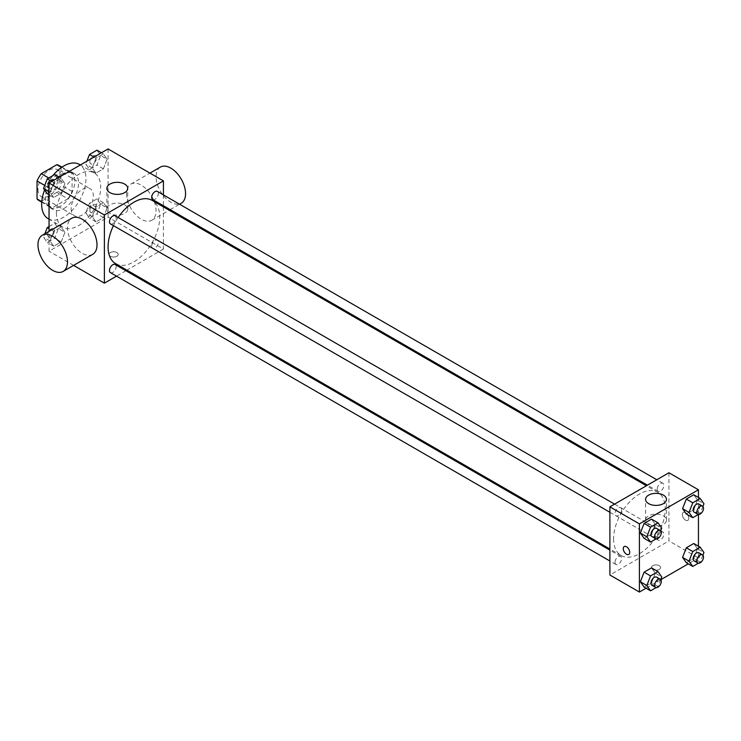 <?xml version="1.0" encoding="UTF-8"?>
<svg xmlns="http://www.w3.org/2000/svg" width="741" height="741" viewBox="0 0 741 741"><rect width="100%" height="100%" fill="white"/><g stroke="black" fill="none" stroke-linecap="round" stroke-linejoin="round"><path stroke-width="0.56" stroke-dasharray="3.71 2.78" d="M71.182 208.601A15.654 9.04 120 0 0 74.424 215.761A15.654 9.04 120 0 0 90.078 206.73A15.654 9.04 120 0 0 90.078 188.649A15.654 9.04 120 0 0 78.018 192.845A15.654 9.04 120 0 0 71.182 208.601M37.976 189.427A15.654 9.04 120 0 0 41.218 196.587A15.654 9.04 120 0 0 56.872 187.556A15.654 9.04 120 0 0 56.872 169.476A15.654 9.04 120 0 0 44.803 173.672A15.654 9.04 120 0 0 37.976 189.427M61.031 167.142L61.031 185.074A20.202 11.661 120 0 1 56.807 192.401L67.876 198.792A20.202 11.661 120 0 0 72.099 191.465L72.099 173.533L61.031 167.142A20.202 11.661 120 0 0 59.141 165.539M56.807 192.401L41.274 201.367A20.202 11.661 120 0 1 38.94 200.533M67.876 198.792L52.342 207.758L41.274 201.367M41.774 201.654L48.119 205.313L48.119 187.38L44.719 185.417M48.119 205.313A20.202 11.661 120 0 0 50.008 206.924A20.202 11.661 120 0 0 52.342 207.758M72.099 173.533A20.202 11.661 120 0 0 70.21 171.931A20.202 11.661 120 0 0 67.876 171.097L61.54 167.429M48.119 187.38A20.202 11.661 120 0 1 52.342 180.063L67.876 171.097M60.114 206.47A20.868 12.051 -60 0 1 49.675 207.499A20.868 12.051 -60 0 1 49.675 183.398A20.868 12.051 -60 0 1 70.543 171.347A20.868 12.051 -60 0 1 73.748 188.075A20.868 12.051 -60 0 1 60.114 206.47M63.8 208.601A20.868 12.051 120 0 0 77.434 190.205A20.868 12.051 120 0 0 74.239 173.477A20.868 12.051 120 0 0 58.15 179.072A20.868 12.051 120 0 0 49.045 200.079A20.868 12.051 120 0 0 53.361 209.629A20.868 12.051 120 0 0 63.8 208.601M52.342 180.063L48.767 177.997M72.099 191.465L61.031 185.074M48.146 218.669A31.307 18.08 120 0 0 79.454 200.589A31.307 18.08 120 0 0 79.454 164.437M52.889 175.617A31.307 18.08 120 0 0 44.59 189.955M56.418 212.862A31.307 18.08 120 0 0 62.902 227.191A31.307 18.08 120 0 0 94.218 209.11A31.307 18.08 120 0 0 94.218 172.959A31.307 18.08 120 0 0 70.089 181.35A31.307 18.08 120 0 0 56.418 212.862M107.121 207.962L103.397 217.567L95.941 221.874L92.208 216.567L95.941 206.961L103.397 202.654L107.121 207.962L103.397 217.567L95.941 221.874L92.208 216.567L95.941 206.961L103.397 202.654L107.121 207.962L100.665 204.229L96.941 213.834L89.485 218.141L85.752 212.843L89.485 203.229L96.941 198.921L100.665 204.229M107.121 159.213L103.397 168.828L95.941 173.125L92.208 167.827L95.941 158.213L103.397 153.915L107.121 159.213L103.397 168.828L95.941 173.125L92.208 167.827L95.941 158.213L103.397 153.915L107.121 159.213L100.665 155.49L96.941 165.095L89.485 169.402L85.752 164.094L86.882 161.186M108.075 148.95L108.075 217.122L49.045 251.208L49.045 231.359M64.912 232.331L61.179 241.936L53.723 246.244L49.999 240.936L53.723 231.331L61.179 227.024L64.912 232.331L61.179 241.936L53.723 246.244L49.999 240.936L53.723 231.331L61.179 227.024L64.912 232.331L58.456 228.599L54.723 238.204L47.267 242.511L43.543 237.213L44.877 233.767M64.912 183.583L61.179 193.197L53.723 197.495L49.999 192.197L53.723 182.582L61.179 178.285L64.912 183.583L61.179 193.197L53.723 197.495L49.999 192.197L53.723 182.582L61.179 178.285L64.912 183.583L58.456 179.859L54.723 189.464L47.267 193.772M73.6 265.389L49.045 251.208M163.428 206.896L163.428 249.078L108.075 217.122M163.428 249.078L126.896 270.159M125.914 270.734L116.522 276.152M110.381 256.266A4.566 2.64 0 0 0 115.364 256.831A4.566 2.64 0 0 0 118.18 254.404A4.566 2.64 0 0 0 113.614 251.764A4.566 2.64 0 0 0 109.047 254.404A4.566 2.64 0 0 0 110.381 256.266A4.566 2.64 0 0 0 115.364 256.831A4.566 2.64 0 0 0 118.18 254.395A4.566 2.64 0 0 0 113.614 251.764A4.566 2.64 0 0 0 109.047 254.395A4.566 2.64 0 0 0 110.381 256.256M115.642 263.666A36.531 21.091 120 0 0 152.174 242.576A36.531 21.091 120 0 0 152.174 200.394M118.143 217.502A36.531 21.091 120 0 0 113.447 225.644M163.428 194.911L163.428 205.757M152.665 199.542A4.696 2.714 120 0 0 157.361 196.828A4.696 2.714 120 0 0 157.361 191.41M151.692 246.132A4.696 2.714 120 0 0 152.665 248.281A4.696 2.714 120 0 0 157.361 245.577A4.696 2.714 120 0 0 157.361 240.149A4.696 2.714 120 0 0 153.739 241.409A4.696 2.714 120 0 0 151.692 246.132M110.455 272.651A4.696 2.714 120 0 0 115.151 269.946A4.696 2.714 120 0 0 115.151 264.518M115.151 215.779A4.696 2.714 -60 0 1 116.124 217.928A4.696 2.714 -60 0 1 114.077 222.652A4.696 2.714 -60 0 1 110.455 223.912M126.526 193.688A20.868 12.051 -120 0 0 135.64 214.695A20.868 12.051 -120 0 0 151.72 220.281A20.868 12.051 -120 0 0 151.72 196.18A20.868 12.051 -120 0 0 130.851 184.129A20.868 12.051 -120 0 0 126.526 193.688M92.69 254.367A20.868 12.051 60 0 1 71.812 242.316A20.868 12.051 60 0 1 71.812 218.215M160.371 167.086A20.868 12.051 -120 0 0 156.045 176.645A20.868 12.051 -120 0 0 165.16 197.652A20.868 12.051 -120 0 0 181.239 203.238M109.927 213.38A10.439 6.03 180 0 1 106.871 209.119A10.439 6.03 180 0 1 117.3 203.09A10.439 6.03 180 0 1 127.739 209.119A10.439 6.03 180 0 1 121.302 214.686A10.439 6.03 180 0 1 109.927 213.38M613.585 538.79A36.531 21.091 120 0 0 621.153 555.518A36.531 21.091 120 0 0 657.675 534.428A36.531 21.091 120 0 0 657.675 492.246A36.531 21.091 120 0 0 629.526 502.037A36.531 21.091 120 0 0 613.585 538.79M621.625 509.78A4.696 2.714 -60 0 1 619.578 514.504A4.696 2.714 -60 0 1 615.956 515.764A4.696 2.714 -60 0 1 615.956 510.336A4.696 2.714 -60 0 1 620.652 507.631A4.696 2.714 -60 0 1 621.625 509.78M657.193 537.985A4.696 2.714 120 0 0 658.165 540.133A4.696 2.714 120 0 0 662.871 537.42A4.696 2.714 120 0 0 662.871 532.001A4.696 2.714 120 0 0 659.249 533.261A4.696 2.714 120 0 0 657.193 537.985M614.984 562.354A4.696 2.714 120 0 0 615.956 564.503A4.696 2.714 120 0 0 620.652 561.789A4.696 2.714 120 0 0 620.652 556.371A4.696 2.714 120 0 0 617.04 557.63A4.696 2.714 120 0 0 614.984 562.354M657.193 489.245A4.696 2.714 120 0 0 658.165 491.394A4.696 2.714 120 0 0 662.871 488.68A4.696 2.714 120 0 0 662.871 483.262A4.696 2.714 120 0 0 659.249 484.512A4.696 2.714 120 0 0 657.193 489.245M668.928 472.758L668.928 540.921L609.889 575.007M698.448 546.21L698.448 557.964L668.928 540.921M698.448 557.964L688.269 563.845M660.805 579.703L646.05 588.215M652.784 569.421A4.566 2.64 0 0 0 657.767 569.986A4.566 2.64 0 0 0 660.583 567.55A4.566 2.64 0 0 0 656.017 564.92A4.566 2.64 0 0 0 651.45 567.55A4.566 2.64 0 0 0 652.784 569.421A4.566 2.64 0 0 0 657.767 569.986A4.566 2.64 0 0 0 660.583 567.55A4.566 2.64 0 0 0 656.017 564.911A4.566 2.64 0 0 0 651.45 567.55A4.566 2.64 0 0 0 652.784 569.412M697.494 500.064L693.761 494.756L697.494 500.064L693.761 509.669L686.305 513.976L693.761 509.669L697.494 500.064L703.95 503.787M655.285 573.173L651.552 567.875L655.285 573.173L651.552 582.787L644.096 587.085L651.552 582.787L655.285 573.173L661.741 576.906M698.448 497.461L698.448 514.495M697.494 548.803L693.761 543.505L697.494 548.803L693.761 558.418L686.305 562.715L693.761 558.418L697.494 548.803L703.95 552.536M655.285 524.433L651.552 519.126L655.285 524.433L651.552 534.039L644.096 538.346L651.552 534.039L655.285 524.433L661.741 528.157M682.304 514.56A4.566 2.64 -120 0 0 684.295 519.154A4.566 2.64 -120 0 0 687.815 520.377A4.566 2.64 -120 0 0 687.815 515.106A4.566 2.64 -120 0 0 683.248 512.476A4.566 2.64 -120 0 0 682.304 514.56A4.566 2.64 -120 0 0 684.295 519.154A4.566 2.64 -120 0 0 687.815 520.386A4.566 2.64 -120 0 0 687.815 515.106A4.566 2.64 -120 0 0 683.248 512.476A4.566 2.64 -120 0 0 682.304 514.56M624.218 546.552L624.218 546.552A4.566 2.64 60 0 1 627.738 547.775A4.566 2.64 60 0 1 629.73 552.369A4.566 2.64 60 0 1 628.785 554.463L628.785 554.463M648.634 524.396A10.439 6.03 180 0 1 645.578 520.136A10.439 6.03 180 0 1 656.017 514.115A10.439 6.03 180 0 1 666.455 520.136A10.439 6.03 180 0 1 660.009 525.702A10.439 6.03 180 0 1 648.634 524.396M660.703 530.834L658.008 537.771L656.137 538.855M651.932 536.53A4.696 2.714 120 0 0 656.628 533.826A4.696 2.714 120 0 0 656.628 528.398M658.008 537.771L651.552 534.039M702.913 506.464L700.226 513.402L698.346 514.486M694.15 512.161A4.696 2.714 120 0 0 698.846 509.447A4.696 2.714 120 0 0 698.846 504.028M700.226 513.402L693.761 509.669M660.703 579.573L658.008 586.511L656.137 587.594M651.932 585.279A4.696 2.714 120 0 0 656.628 582.565A4.696 2.714 120 0 0 656.628 577.137M658.008 586.511L651.552 582.787M702.913 555.204L700.226 562.141L698.346 563.225M694.15 560.9A4.696 2.714 120 0 0 698.846 558.195A4.696 2.714 120 0 0 698.846 552.767M700.226 562.141L693.761 558.418M54.723 174.552L58.456 179.859M47.674 186.084A4.696 2.714 120 0 0 48.647 188.233A4.696 2.714 120 0 0 53.343 185.519A4.696 2.714 120 0 0 53.343 180.1A4.696 2.714 120 0 0 49.73 181.35A4.696 2.714 120 0 0 47.674 186.084A4.696 2.714 120 0 0 48.619 188.214A4.696 2.714 120 0 0 53.315 185.5A4.696 2.714 120 0 0 53.315 180.082A4.696 2.714 120 0 0 49.693 181.341A4.696 2.714 120 0 0 47.646 186.065M61.179 193.197L54.723 189.464M53.723 197.495L49.045 194.79M49.999 192.197L49.045 191.641M53.723 182.582L51.768 181.462M61.179 178.285L59.224 177.155M96.941 150.182L100.665 155.49M89.893 161.714A4.696 2.714 120 0 0 90.865 163.863A4.696 2.714 120 0 0 95.561 161.149A4.696 2.714 120 0 0 95.561 155.721A4.696 2.714 120 0 0 91.94 156.981A4.696 2.714 120 0 0 89.893 161.714M103.397 168.828L96.941 165.095M95.941 173.125L89.485 169.402M92.208 167.827L85.752 164.094M95.941 158.213L93.987 157.083M103.397 153.915L101.443 152.785M89.856 161.695A4.696 2.714 120 0 0 90.828 163.844A4.696 2.714 120 0 0 95.524 161.13A4.696 2.714 120 0 0 95.524 155.712A4.696 2.714 120 0 0 91.912 156.962A4.696 2.714 120 0 0 89.856 161.695M49.045 226.579L54.723 223.3L58.456 228.599M47.674 234.823A4.696 2.714 120 0 0 48.647 236.972A4.696 2.714 120 0 0 53.343 234.258A4.696 2.714 120 0 0 53.343 228.839A4.696 2.714 120 0 0 49.73 230.099A4.696 2.714 120 0 0 47.674 234.823A4.696 2.714 120 0 0 48.619 236.953A4.696 2.714 120 0 0 53.315 234.239A4.696 2.714 120 0 0 53.315 228.821A4.696 2.714 120 0 0 49.693 230.081A4.696 2.714 120 0 0 47.646 234.804M61.179 241.936L54.723 238.204M53.723 246.244L47.267 242.511M49.999 240.936L43.543 237.213M53.723 231.331L49.045 228.626M61.179 227.024L54.723 223.3M89.893 210.453A4.696 2.714 120 0 0 90.865 212.602A4.696 2.714 120 0 0 95.561 209.888A4.696 2.714 120 0 0 95.561 204.47A4.696 2.714 120 0 0 91.94 205.729A4.696 2.714 120 0 0 89.893 210.453M103.397 217.567L96.941 213.834M95.941 221.874L89.485 218.141M92.208 216.567L85.752 212.843M95.941 206.961L89.485 203.229M103.397 202.654L96.941 198.921M89.856 210.435A4.696 2.714 120 0 0 90.828 212.584A4.696 2.714 120 0 0 95.524 209.87A4.696 2.714 120 0 0 95.524 204.451A4.696 2.714 120 0 0 91.912 205.711A4.696 2.714 120 0 0 89.856 210.435M41.218 196.587L74.424 215.761M56.872 169.476L90.078 188.649M74.239 173.477L70.543 171.347M53.361 209.629L49.675 207.499M70.21 171.931L61.948 167.151M50.008 206.924L41.737 202.145M94.218 172.959L80.352 164.956M62.902 227.191L49.045 219.188M151.72 220.281L169.17 210.212M170.161 209.638L179.554 204.22M130.851 184.129L149.932 173.116M127.739 209.119L127.739 188.362M106.871 209.119L106.871 188.362M657.675 492.246L646.421 485.753M621.153 555.518L609.889 549.016M609.889 512.263L615.956 515.764M614.595 504.13L620.652 507.631M662.871 532.001L157.361 240.149M658.165 540.133L152.665 248.281M620.652 556.371L609.889 550.155M615.956 564.503L609.889 561.002M662.871 483.262L656.804 479.76M658.165 491.394L647.412 485.179M666.455 520.136L666.455 499.378M645.578 520.136L645.578 499.378"/><path stroke-width="1.11" d="M48.767 177.997L41.274 173.672L56.807 164.706A20.202 11.661 120 0 1 59.141 165.539L61.948 167.151M41.774 201.654L37.05 198.921A20.202 11.661 120 0 0 38.94 200.533L41.737 202.145M37.05 198.921L37.05 180.989A20.202 11.661 120 0 1 41.274 173.672M44.719 185.417L37.05 180.989M61.54 167.429L56.807 164.706M44.59 189.955A31.307 18.08 120 0 0 41.663 204.34A31.307 18.08 120 0 0 48.146 218.669L49.045 219.188M80.352 164.956L79.454 164.437A31.307 18.08 120 0 0 52.889 175.617M49.045 231.359L49.045 183.036L108.075 148.95L163.428 180.906L163.428 194.911M116.522 276.152L104.388 283.155L73.6 265.389M126.896 270.159L125.914 270.734M113.447 225.644A36.531 21.091 120 0 0 108.075 246.938A36.531 21.091 120 0 0 115.642 263.666L609.889 549.016M646.421 485.753L152.174 200.394A36.531 21.091 120 0 0 118.143 217.502M163.428 205.757L163.428 206.896M104.388 283.155L104.388 214.992L163.428 180.906M656.804 479.76L157.361 191.41A4.696 2.714 120 0 0 153.739 192.669A4.696 2.714 120 0 0 151.692 197.393A4.696 2.714 120 0 0 152.665 199.542L647.412 485.179M609.889 550.155L115.151 264.518A4.696 2.714 120 0 0 111.53 265.778A4.696 2.714 120 0 0 109.483 270.502A4.696 2.714 120 0 0 110.455 272.651L609.889 561.002M609.889 512.263L110.455 223.912A4.696 2.714 -60 0 1 110.455 218.493A4.696 2.714 -60 0 1 115.151 215.779L614.595 504.13M104.388 214.992L49.045 183.036M109.927 192.623A10.439 6.03 180 0 1 106.871 188.362A10.439 6.03 180 0 1 117.3 182.332A10.439 6.03 180 0 1 127.739 188.362A10.439 6.03 180 0 1 121.302 193.929A10.439 6.03 180 0 1 109.927 192.623M42.293 235.258L71.812 218.215A20.868 12.051 60 0 1 87.901 223.81A20.868 12.051 60 0 1 97.006 244.817A20.868 12.051 60 0 1 92.69 254.367L63.17 271.41A20.868 12.051 60 0 1 42.293 259.359A20.868 12.051 60 0 1 42.293 235.258A20.868 12.051 60 0 1 58.382 240.853A20.868 12.051 60 0 1 67.487 261.851A20.868 12.051 60 0 1 63.17 271.41M179.554 204.22L181.239 203.238A20.868 12.051 -120 0 0 181.239 179.137A20.868 12.051 -120 0 0 160.371 167.086L149.932 173.116M646.05 588.215L639.409 592.05L609.889 575.007L609.889 506.835L668.928 472.758L698.448 489.792L698.448 497.461M688.269 563.845L660.805 579.703M686.305 513.976L682.581 508.669L686.305 499.063L693.761 494.756L686.305 499.063L682.581 508.669L686.305 513.976L692.77 517.7L689.037 512.402L692.77 502.796L700.226 498.489L703.95 503.787L702.913 506.464M644.096 587.085L640.372 581.787L644.096 572.172L651.552 567.875L644.096 572.172L640.372 581.787L644.096 587.085L650.552 590.818L646.828 585.51L650.552 575.905L658.008 571.598L661.741 576.906L660.703 579.573M698.448 514.495L698.448 546.21M639.409 592.05L639.409 523.878L698.448 489.792M686.305 562.715L682.581 557.417L686.305 547.803L693.761 543.505L686.305 547.803L682.581 557.417L686.305 562.715L692.77 566.448L689.037 561.141L692.77 551.536L700.226 547.228L703.95 552.536L702.913 555.204M644.096 538.346L640.372 533.038L644.096 523.433L651.552 519.126L644.096 523.433L640.372 533.038L644.096 538.346L650.552 542.079L646.828 536.771L650.552 527.166L658.008 522.859L661.741 528.157L660.703 530.834M639.409 523.878L609.889 506.835M648.634 503.639A10.439 6.03 180 0 1 645.578 499.378A10.439 6.03 180 0 1 656.017 493.358A10.439 6.03 180 0 1 666.455 499.378A10.439 6.03 180 0 1 660.009 504.945A10.439 6.03 180 0 1 648.634 503.639M629.73 552.378A4.566 2.64 60 0 1 628.785 554.463A4.566 2.64 60 0 1 624.218 551.832A4.566 2.64 60 0 1 624.218 546.552A4.566 2.64 60 0 1 627.738 547.775A4.566 2.64 60 0 1 629.73 552.378M628.785 554.463A4.566 2.64 60 0 1 624.218 551.823A4.566 2.64 60 0 1 624.218 546.552M656.137 538.855L650.552 542.079M660.324 530.528L656.628 528.398A4.696 2.714 120 0 0 653.016 529.658A4.696 2.714 120 0 0 650.959 534.381A4.696 2.714 120 0 0 651.932 536.53L655.628 538.661A4.696 2.714 120 0 0 660.324 535.956A4.696 2.714 120 0 0 660.324 530.528A4.696 2.714 120 0 0 656.702 531.788A4.696 2.714 120 0 0 654.655 536.512A4.696 2.714 120 0 0 655.628 538.661M646.828 536.771L640.372 533.038M650.552 527.166L644.096 523.433M658.008 522.859L651.552 519.126M698.346 514.486L692.77 517.7M702.533 506.159L698.846 504.028A4.696 2.714 120 0 0 695.225 505.288A4.696 2.714 120 0 0 693.168 510.012A4.696 2.714 120 0 0 694.15 512.161L697.837 514.291A4.696 2.714 120 0 0 702.533 511.577A4.696 2.714 120 0 0 702.533 506.159A4.696 2.714 120 0 0 698.911 507.418A4.696 2.714 120 0 0 696.864 512.142A4.696 2.714 120 0 0 697.837 514.291M689.037 512.402L682.581 508.669M692.77 502.796L686.305 499.063M700.226 498.489L693.761 494.756M656.137 587.594L650.552 590.818M660.324 579.267L656.628 577.137A4.696 2.714 120 0 0 653.016 578.397A4.696 2.714 120 0 0 650.959 583.121A4.696 2.714 120 0 0 651.932 585.279L655.628 587.409A4.696 2.714 120 0 0 660.324 584.695A4.696 2.714 120 0 0 660.324 579.267A4.696 2.714 120 0 0 656.702 580.527A4.696 2.714 120 0 0 654.655 585.251A4.696 2.714 120 0 0 655.628 587.409M646.828 585.51L640.372 581.787M650.552 575.905L644.096 572.172M658.008 571.598L651.552 567.875M698.346 563.225L692.77 566.448M702.533 554.898L698.846 552.767A4.696 2.714 120 0 0 695.225 554.027A4.696 2.714 120 0 0 693.168 558.751A4.696 2.714 120 0 0 694.15 560.9L697.837 563.03A4.696 2.714 120 0 0 702.533 560.326A4.696 2.714 120 0 0 702.533 554.898A4.696 2.714 120 0 0 698.911 556.158A4.696 2.714 120 0 0 696.864 560.881A4.696 2.714 120 0 0 697.837 563.03M689.037 561.141L682.581 557.417M692.77 551.536L686.305 547.803M700.226 547.228L693.761 543.505M49.045 194.79L47.267 193.772L43.543 188.464L47.267 178.859L54.723 174.552L59.224 177.155M49.045 191.641L43.543 188.464M51.768 181.462L47.267 178.859M86.882 161.186L89.485 154.489L96.941 150.182L101.443 152.785M93.987 157.083L89.485 154.489M44.877 233.767L47.267 227.598L49.045 226.579M49.045 228.626L47.267 227.598M169.17 210.212L170.161 209.638"/></g></svg>
